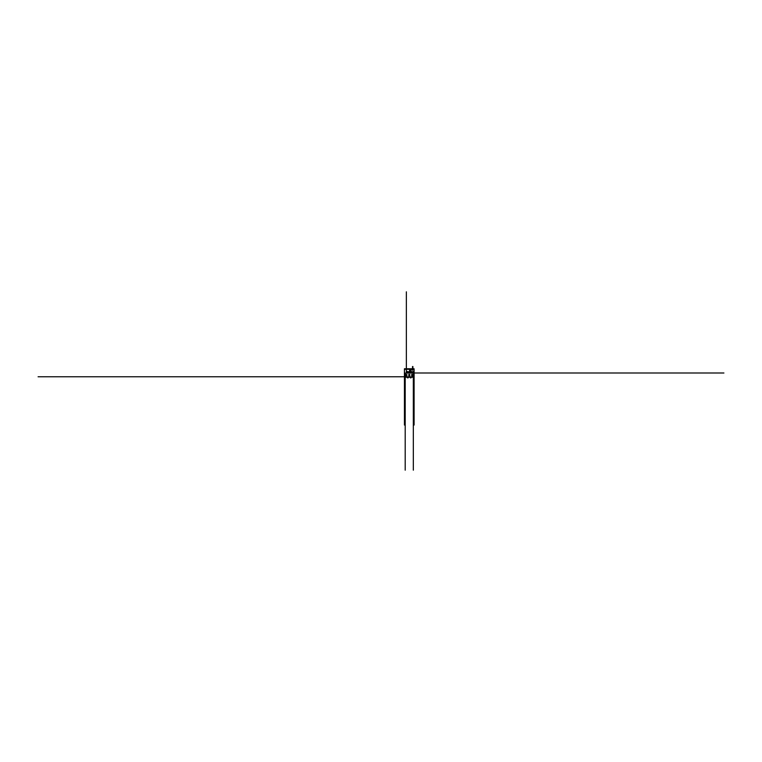 <?xml version="1.0" encoding="UTF-8"?>
<svg xmlns="http://www.w3.org/2000/svg" width="762" height="762" viewBox="0 0 762 762"><rect width="100%" height="100%" fill="white"/><g stroke="black" fill="none" stroke-linecap="round" stroke-linejoin="round"><path stroke-width="1.14" d="M414.099 373.094L414.099 368.779L404.432 368.779L404.432 425.044L404.432 377.219L414.099 377.219L414.099 373.094L404.432 373.094M414.099 369.313L404.432 369.313M412.947 371.589L412.947 372.485L412.947 371.589M413.118 372.285L413.118 371.589L412.947 372.304M413.556 372.037A0.524 0.524 0 0 1 412.766 372.494A0.524 0.524 0 0 1 412.766 371.58A0.524 0.524 0 0 1 413.556 372.037M411.185 371.589L411.185 372.485L411.185 371.589M411.366 372.285L411.366 371.589L411.185 372.304M411.804 372.037A0.524 0.524 0 0 1 411.013 372.494A0.524 0.524 0 0 1 411.013 371.58A0.524 0.524 0 0 1 411.804 372.037M409.08 371.589L409.08 372.485L409.08 371.589M409.251 372.285L409.251 371.589L409.08 372.304M409.689 372.037A0.524 0.524 0 0 1 408.899 372.494A0.524 0.524 0 0 1 408.899 371.58A0.524 0.524 0 0 1 409.689 372.037M407.318 371.589L407.318 372.485L407.318 371.589M407.499 372.285L407.499 371.589L407.318 372.304M407.937 372.037A0.524 0.524 0 0 1 407.146 372.494A0.524 0.524 0 0 1 407.146 371.58A0.524 0.524 0 0 1 407.937 372.037M406.975 374.942L405.841 375.352M405.755 375.104A0.619 0.619 0 0 1 406.594 374.456A0.619 0.619 0 0 1 406.737 375.514A0.619 0.619 0 0 1 405.755 375.104L406.879 374.694M409.87 374.942L408.746 375.352M408.651 375.104A0.619 0.619 0 0 1 409.499 374.456A0.619 0.619 0 0 1 409.642 375.514A0.619 0.619 0 0 1 408.651 375.104L409.785 374.694M412.775 374.942L411.642 375.352M411.556 375.104A0.619 0.619 0 0 1 412.394 374.456A0.619 0.619 0 0 1 412.537 375.514A0.619 0.619 0 0 1 411.556 375.104L412.68 374.694M410.832 371.008L410.832 369.78L409.604 369.78L409.604 371.008L410.832 371.008M414.099 377.219L414.099 425.044L414.099 377.219M406.365 372.999L723.9 372.999M406.365 373.094L406.365 369.313M406.365 368.779L406.365 291.827M412.89 369.313L412.89 370.103L412.118 370.103M412.89 368.779L412.89 366.541M412.518 370.103L412.518 369.313M412.518 368.779L412.518 366.541M413.328 373.094L413.328 470.173M405.203 373.094L405.203 470.173M413.328 376.78L38.1 376.78M407.518 376.78L407.518 377.885M408.099 376.78L408.099 377.885M410.423 376.78L410.423 377.885M411.004 376.78L411.004 377.885"/></g></svg>
